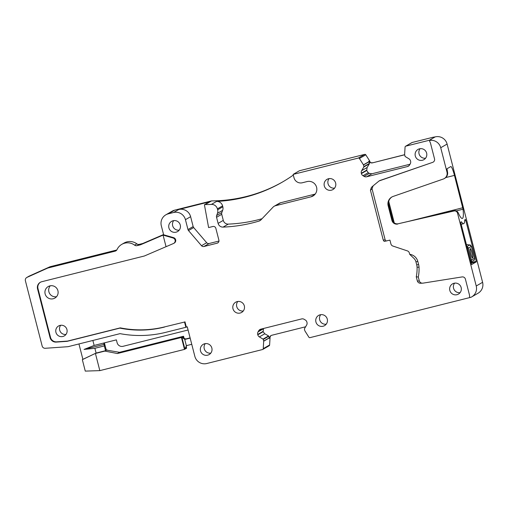 <?xml version="1.0" encoding="UTF-8"?>
<svg xmlns="http://www.w3.org/2000/svg" width="508" height="508" viewBox="0 0 508 508"><rect width="100%" height="100%" fill="white"/><g stroke="black" fill="none" stroke-linecap="round" stroke-linejoin="round"><path stroke-width="0.76" d="M466.903 246.596L469.627 245.021L467.201 244.64A1.969 0.406 -86.3 0 1 467.239 244.64A1.969 0.406 -86.3 0 1 467.271 244.646M466.382 244.583L467.239 244.64C471.519 245.288 469.665 244.361 471.468 246.456L467.385 248.488M471.468 246.456L474.529 258.382L470.478 260.528M472.656 258.108A4.928 0.692 75.9 0 0 472.078 253.073A4.928 0.692 75.9 0 0 470.23 248.564A4.928 0.692 75.9 0 0 470.205 248.571A4.928 0.692 75.9 0 0 470.783 253.606A4.928 0.692 75.9 0 0 472.63 258.115A4.928 0.692 75.9 0 0 472.656 258.108M472.605 258.121L472.605 258.121A4.928 0.692 75.9 0 0 472.053 253.168A4.928 0.692 75.9 0 0 470.211 248.571M207.639 355.181A5.912 5.848 60 0 1 203.219 344.341A5.912 5.848 60 0 1 211.595 347.269A5.912 5.848 60 0 1 207.639 355.181M210.788 353.136A5.912 5.848 60 0 1 205.302 343.624M62.865 336.493A5.728 5.664 60 0 1 58.579 325.984A5.728 5.664 60 0 1 66.694 328.822A5.728 5.664 60 0 1 62.865 336.493M65.964 334.448A5.728 5.664 60 0 1 60.668 325.279M53.181 298.767A6.655 6.585 60 0 1 48.203 286.563A6.655 6.585 60 0 1 57.633 289.858A6.655 6.585 60 0 1 53.181 298.767M56.54 296.691A6.655 6.585 60 0 1 50.26 285.801M176.06 232.181A5.912 5.848 60 0 1 171.634 221.336A5.912 5.848 60 0 1 180.01 224.263A5.912 5.848 60 0 1 176.06 232.181M179.21 230.137A5.912 5.848 60 0 1 173.717 220.618M240.119 313.042A5.912 5.848 60 0 1 235.699 302.197A5.912 5.848 60 0 1 244.075 305.124A5.912 5.848 60 0 1 240.119 313.042M243.269 310.991A5.912 5.848 60 0 1 237.782 301.479M323.063 326.244A5.912 5.848 60 0 1 318.643 315.398A5.912 5.848 60 0 1 327.019 318.326A5.912 5.848 60 0 1 323.063 326.244M326.212 324.199A5.912 5.848 60 0 1 320.726 314.681M456.946 294.704A5.912 5.848 60 0 1 452.526 283.864A5.912 5.848 60 0 1 460.902 286.791A5.912 5.848 60 0 1 456.946 294.704M460.096 292.659A5.912 5.848 60 0 1 454.609 283.147M419.5 148.812A5.912 5.848 60 0 1 423.92 159.652A5.912 5.848 60 0 1 415.544 156.731A5.912 5.848 60 0 1 419.5 148.812M425.583 158.21A5.912 5.848 60 0 1 420.097 148.698M331.432 190.176A5.912 5.848 60 0 1 327.006 179.337A5.912 5.848 60 0 1 335.382 182.264A5.912 5.848 60 0 1 331.432 190.176M334.582 188.131A5.912 5.848 60 0 1 329.089 178.619M410.026 164.217L371.881 173.78L366.706 176.765L407.486 166.541A3.448 3.41 60 0 0 409.575 164.979L410.242 163.849A3.448 3.41 60 0 0 410.604 161.246L410.521 160.909A3.448 3.41 60 0 0 408.946 158.794L405.276 156.585A0.495 0.489 60 0 1 405.054 156.286L404.635 154.648A0.495 0.489 60 0 1 404.616 154.496L405.073 147.041A0.984 0.972 60 0 1 405.803 146.158L429.381 140.246A9.855 9.747 60 0 1 431.152 139.973L430.594 140.297A9.855 9.747 60 0 1 440.728 147.733L447.103 144.056L482.6 282.315A9.855 9.747 60 0 1 478.066 293.224L471.691 296.901A9.855 9.747 60 0 1 470.903 297.307A0.984 0.972 -120 0 1 469.519 296.278A3.943 3.899 -120 0 0 469.43 294.805L465.404 279.133A2.953 2.921 -120 0 0 462.083 276.93L423.094 283.127C421.272 283.356 420.014 282.639 419.316 280.968L417.36 281.045L416.268 276.777L418.306 277.05L419.316 280.968M366.706 176.765A3.448 3.41 60 0 1 364.115 176.378L362.985 175.698A3.448 3.41 60 0 1 361.41 173.577L361.321 173.247A3.448 3.41 60 0 1 361.683 170.644L363.842 166.973A0.495 0.489 60 0 0 363.899 166.605L363.48 164.973A0.495 0.489 60 0 0 363.417 164.827L359.423 158.49A0.984 0.972 60 0 0 358.356 158.058L293.141 174.403L298.228 171.437A147.784 146.19 60 0 1 298.069 171.564M163.639 234.791L163.074 235.115L173.037 237.985A2.953 2.921 60 0 1 173.73 243.376L174.295 243.053A2.953 2.921 60 0 0 173.596 237.661L163.639 234.791L161.309 225.73A9.855 9.747 60 0 1 168.326 213.824L173.526 212.515A9.855 9.747 60 0 1 185.439 219.678L187.973 229.553A2.464 2.438 60 0 0 188.493 230.556L201.498 245.707A2.464 2.438 60 0 0 203.949 246.501L217.151 243.186A2.464 2.438 60 0 0 218.904 240.214L215.843 228.295A2.464 2.438 60 0 0 212.865 226.505L208.61 227.571L204.413 204.775L205.219 204.572A147.784 146.19 60 0 0 211.398 204.406A5.912 5.848 60 0 1 217.405 208.871L217.64 209.798A5.912 5.848 60 0 1 217.456 213.335L216.637 215.532A2.953 2.921 60 0 0 216.548 217.297L218.11 223.38A4.928 4.87 60 0 0 223.082 227.101A147.784 146.19 60 0 0 258.889 221.12A4.928 4.87 60 0 0 260.998 219.824L273.12 207.093A4.928 4.87 60 0 1 275.444 205.74L310.985 196.825A7.88 7.798 60 0 0 316.255 186.271A7.88 7.798 60 0 0 307.067 181.572L302.336 182.759A6.896 6.82 60 0 1 293.999 177.743L293.141 174.403M262.757 349.447L269.126 345.77A0.984 0.972 -120 0 0 269.608 344.983L263.239 348.659A0.984 0.972 60 0 1 262.509 349.542L206.762 363.525A9.855 9.747 60 0 1 194.85 356.362L187.261 326.803L185.877 327.292L184.531 322.047L164.935 326.815A102.953 101.848 60 0 1 120.282 327.863L67.57 341.078L56.648 341.846A5.912 5.848 60 0 1 50.508 337.388L37.986 288.62A5.912 5.848 60 0 1 40.494 282.207M164.935 326.815L184.531 322.047M186.315 327.038L184.969 321.793M263.239 348.659L263.69 341.205A0.495 0.489 60 0 0 263.677 341.052L263.258 339.42A0.495 0.489 60 0 0 263.036 339.115L259.366 336.912A3.448 3.41 60 0 1 257.791 334.791L257.708 334.461A3.448 3.41 60 0 1 258.07 331.857L258.737 330.727A3.448 3.41 60 0 1 260.826 329.159L301.606 318.935A3.448 3.41 60 0 1 304.197 319.329L305.327 320.008A3.448 3.41 60 0 1 306.902 322.123L306.991 322.459A3.448 3.41 60 0 1 306.622 325.063L304.463 328.727A0.495 0.489 60 0 0 304.413 329.101L304.832 330.733A0.495 0.489 60 0 0 304.895 330.873L308.889 337.217A0.984 0.972 60 0 0 309.956 337.649L469.779 297.574A9.855 9.747 60 0 0 470.421 297.39M421.145 283.204C419.322 283.432 418.059 282.715 417.36 281.045M416.719 264.846L418.617 264.554L417.83 261.506A9.608 9.506 60 0 0 409.689 254.305L413.874 258.337A7.048 6.972 60 0 1 415.938 261.798L416.719 264.846A10.992 10.871 60 0 1 417.055 267.087A38.081 37.675 60 0 1 416.262 276.784M409.689 254.305L409.346 252.984A2.953 2.921 60 0 0 407.41 250.901L392.855 246.037A2.953 2.921 60 0 1 390.919 243.954L389.934 240.138L384.169 241.402L383.254 240.106L370.44 190.195L371.405 187.389L373.132 185.833L372.034 188.747L370.44 190.195M379.99 180.499L379.432 180.823A1.969 1.949 -120 0 0 379.095 180.975L379.66 180.651A1.969 1.949 60 0 1 379.99 180.499L432.664 162.363A2.953 2.921 -120 0 0 434.524 158.864L430.498 143.192A3.943 3.899 -120 0 0 429.87 141.853A0.984 0.972 60 0 1 430.594 140.297M430.168 140.424L430.727 140.1A0.984 0.972 60 0 1 431.152 139.973M293.313 175.07A147.784 146.19 60 0 1 282.175 182.194A147.784 146.19 60 0 1 216.579 201.416A5.912 5.848 60 0 1 222.587 205.88L222.828 206.807A5.912 5.848 60 0 1 222.644 210.344L221.825 212.541A2.953 2.921 60 0 0 221.729 214.306L223.291 220.389A4.928 4.87 60 0 0 228.263 224.111A147.784 146.19 60 0 0 262.052 218.719M274.206 206.242L279.387 203.251A4.928 4.87 60 0 1 280.626 202.749L315.201 194.075M181.439 337.477L117.38 353.536L104.877 351.091L95.415 353.46L99.822 370.624L184.499 349.396L181.439 337.477L181.877 337.223L184.709 339.3A2.953 2.921 -120 0 0 185.699 339.23L190.163 338.106M106.261 350.05L119.507 352.311L117.38 353.536M184.087 338.296L183.559 336.252L119.507 352.311M184.499 349.396L186.62 348.171L186.195 346.507M183.559 336.252L181.877 337.223L184.937 349.142L186.385 345.827A2.953 2.921 -120 0 1 187.287 345.427L191.757 344.303M106.998 349.866L104.877 351.091M78.943 343.954L82.893 359.34L96.101 353.066L105.562 350.691L104.337 345.923L94.875 348.298L96.101 353.066L82.334 359.664L85.268 371.107L99.822 370.624M305.606 326.784L271.755 335.274L270.897 335.623L269.278 338.322L269.272 337.826L263.677 341.052M404.647 154.699L372.497 162.852L404.666 154.788M187.135 345.396C186.036 346.335 185.718 347.345 186.182 348.418L186.087 348.107M183.299 337.179L183.191 336.848M183.128 336.506C183.255 337.75 184.036 338.531 185.458 338.868A2.953 2.921 -120 0 0 186.449 338.792L185.699 339.23M185.877 327.292L165.843 332.315A108.375 107.207 -120 0 1 120.04 333.648L68.275 346.627A2.953 2.921 -120 0 1 67.767 346.71L45.231 348.285A2.953 2.921 -120 0 1 42.164 346.056L25.4 280.772A2.953 2.921 -120 0 1 27.019 277.368L47.593 268.129A2.953 2.921 -120 0 1 48.076 267.964L115.113 251.155A2.953 2.921 -120 0 0 117.043 249.555A11.824 11.697 -120 0 1 134.614 245.148A2.953 2.921 -120 0 0 137.077 245.65L140.526 244.786L163.201 235.039M106.312 350.26L104.381 342.868M82.893 359.34L82.334 359.664M94.875 348.298L84.055 349.428L104.159 344.386L104.337 345.923M92.869 340.462L94.145 345.44L103.607 343.065L104.159 344.386M173.73 243.376A2.953 2.921 60 0 1 173.425 243.529L166.053 246.697L163.074 235.115M271.024 335.553A3.448 3.41 -120 0 0 269.481 338.207L269.278 338.322M269.272 337.826L268.554 335.928L264.789 333.781L263.131 331.711L263.506 328.492M372.497 162.852C370.91 163.144 369.691 162.624 368.833 161.29L369.037 161.176A3.448 3.41 -120 0 0 372.777 162.693M173.526 212.515L178.714 209.525A9.855 9.747 60 0 1 190.621 216.687L193.154 226.562A2.464 2.438 60 0 0 193.675 227.565L206.68 242.716A2.464 2.438 60 0 0 209.137 243.51L218.973 241.04M178.714 209.525L209.594 201.784L204.413 204.775M368.833 161.29L369.068 161.741L363.48 164.973M371.881 173.78L369.329 173.368L368.224 172.669L366.732 170.504L367.106 167.513L369.367 163.792L369.068 161.741M190.106 337.877L186.449 338.792M166.046 246.685L144.367 256L41.758 281.724A5.912 5.848 -120 0 0 37.548 288.874L50.07 337.636A5.912 5.848 -120 0 0 56.21 342.094L67.132 341.332L119.844 328.117A102.953 101.848 -120 0 0 164.497 327.069M116.789 249.999L50.324 266.668A2.953 2.921 -120 0 0 49.841 266.833L29.274 276.066A2.953 2.921 -120 0 0 29.007 276.2L26.759 277.501M121.78 244.361L124.028 243.059A11.824 11.697 -120 0 1 136.862 243.853A2.953 2.921 -120 0 0 139.332 244.348L142.773 243.484L140.526 244.786M94.145 345.44L84.055 349.428M103.607 343.065L116.376 339.865L117.113 342.722A4.928 4.87 -120 0 0 123.069 346.304L188.087 330.003M269.608 344.983L270.065 337.528A0.495 0.489 -120 0 0 270.046 337.375L269.558 337.661M269.894 336.772L270.046 337.375M388.582 201.873L393.897 222.587M394.252 222.879L388.715 201.32M457.86 212.173L456.641 211.023A2.953 2.921 60 0 0 454.501 210.693L454 210.985A2.953 2.921 60 0 1 457.524 213.144L458.197 212.757L457.86 212.173M392.043 196.901A7.88 7.798 60 0 0 388.658 205.473L392.424 220.135A4.928 4.87 60 0 0 398.297 223.742L454.501 210.693M398.297 223.742L454 210.985M397.796 224.028A4.928 4.87 60 0 1 391.922 220.428L392.424 220.135M388.658 205.473L388.156 205.765L391.922 220.428M388.156 205.765A7.88 7.798 60 0 1 393.116 196.431L443.255 179.045A5.912 5.848 60 0 0 444.252 178.594L444.748 178.302A5.912 5.848 60 0 0 447.472 171.761L446.989 168.758L450.767 166.573A9.855 1.391 -104.1 0 1 450.818 166.554A9.855 1.391 -104.1 0 1 454.463 175.387L463.055 209.201A29.559 4.166 -104.1 0 1 462.318 218.453A29.559 4.166 -104.1 0 1 458.197 212.757M67.132 341.332L67.57 341.078M119.844 328.117L120.282 327.863M422.637 283.178L423.094 283.127M418.617 264.554A13.551 13.405 60 0 1 419.03 267.316A40.64 40.208 60 0 1 418.306 277.05M372.034 188.747L385.147 239.814L386.061 241.109M379.095 180.975A1.969 1.949 -120 0 0 378.841 181.153L373.132 185.833M379.432 180.823L432.664 162.363M370.091 162.243L369.849 161.296A0.495 0.489 -120 0 0 369.786 161.15L369.24 161.468M359.423 158.49L365.792 154.813L369.786 161.15M365.792 154.813A0.984 0.972 -120 0 0 364.725 154.381L358.356 158.058M298.228 171.437L299.415 170.751L364.725 154.381M282.766 181.851A147.784 146.19 60 0 1 211.595 200.895L205.219 204.572M165.849 214.821L172.218 211.144A9.855 9.747 60 0 1 174.695 210.147L211.595 200.895M142.773 243.484L163.576 234.544M465.753 220.332L476.282 261.328L476.339 261.842L471.589 264.585L460.883 223.139L460.762 222.117L461.321 221.793A3.448 0.489 -104.1 0 1 461.34 221.786A3.448 0.489 -104.1 0 1 461.575 221.977A30.544 4.305 -104.1 0 0 463.639 223.679A30.544 4.305 -104.1 0 0 464.718 220.161A3.448 0.489 -104.1 0 1 464.82 219.774L465.385 219.443L465.753 220.332L464.699 220.593M440.728 147.733L446.97 172.047A5.912 5.848 60 0 1 444.252 178.594M457.524 213.144L476.231 285.991A9.855 9.747 60 0 1 471.691 296.901M433.927 137.211A2.953 2.921 60 0 0 432.918 137.281L412.172 142.481A0.984 0.972 -120 0 0 411.925 142.583L405.555 146.26M429.381 140.246L435.191 136.893A9.855 9.747 60 0 1 447.103 144.056M435.191 136.893L432.918 137.281M467.201 244.64L466.623 244.608M469.627 245.021L471.43 246.507L474.485 258.413C474.669 259.563 474.224 260.35 473.145 260.775M470.878 262.09A1.969 1.949 -120 0 0 471.43 260.172L468.376 248.266A1.969 1.949 -120 0 0 466.966 246.844M186.182 348.418L186.023 347.79M184.709 339.3L186.385 345.827M29.274 276.066L27.019 277.368M49.841 266.833L47.593 268.129M139.332 244.348L137.077 245.65M136.862 243.853L134.614 245.148M116.491 250.361L115.113 251.155M50.324 266.668L48.076 267.964M270.065 337.528L269.519 337.839M409.086 165.614L407.486 166.541M369.329 173.368L364.115 176.378M368.224 172.669L362.985 175.698M366.732 170.504L361.41 173.577M366.662 170.167L361.321 173.247M367.106 167.513L361.683 170.644M369.367 163.792L363.842 166.973M369.43 163.411L363.899 166.605M369.011 161.601L363.417 164.827M310.985 196.825L314.649 194.71M275.444 205.74L280.626 202.749M258.889 221.12L260.814 220.008M223.082 227.101L228.263 224.111M218.11 223.38L223.291 220.389M216.548 217.297L221.729 214.306M216.637 215.532L221.825 212.541M217.456 213.335L222.644 210.344M217.64 209.798L222.828 206.807M217.405 208.871L222.587 205.88M211.398 204.406L216.579 201.416M217.151 243.186L218.3 242.526M203.949 246.501L209.137 243.51M201.498 245.707L206.68 242.716M188.493 230.556L193.675 227.565M187.973 229.553L193.154 226.562M185.439 219.678L190.621 216.687M173.596 237.661L173.037 237.985M37.986 288.62L37.548 288.874M50.07 337.636L50.508 337.388M56.648 341.846L56.21 342.094M269.291 337.972L263.69 341.205M268.796 336.226L263.258 339.42M268.554 335.928L263.036 339.115M264.789 333.781L259.366 336.912M263.131 331.711L257.791 334.791M263.03 331.387L257.708 334.461M263.309 328.835L258.07 331.857M261.925 328.886L258.737 330.727M417.055 267.087L419.03 267.316M415.938 261.798L417.83 261.506M385.147 239.814L383.254 240.106M369.849 161.296L369.341 161.588M168.326 213.824L174.695 210.147M461.575 221.977L460.731 222.186M471.151 263.144L476.339 261.842M476.282 261.328L471.024 262.649M463.055 209.201L456.362 210.877M462.775 207.759L408.407 221.393M454.463 175.387L445.751 177.571M446.97 172.047L447.472 171.761M412.172 142.481L405.803 146.158M476.231 285.991L482.6 282.315M474.523 258.375C474.428 259.956 474.11 260.693 473.577 260.591L470.891 262.141M422.497 283.178L420.681 283.248M463.639 223.679L461.175 224.295"/></g></svg>
